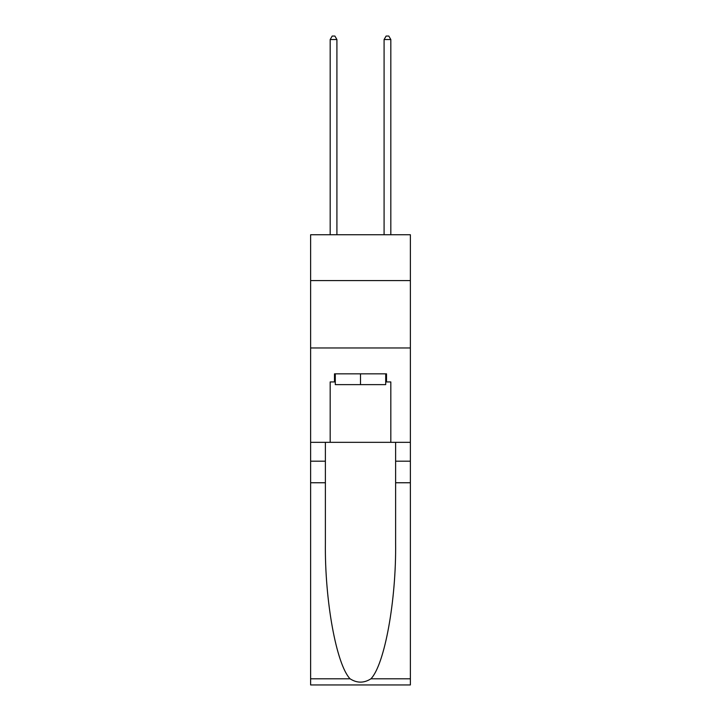 <?xml version="1.0" encoding="UTF-8"?>
<svg xmlns="http://www.w3.org/2000/svg" width="721" height="721" viewBox="0 0 721 721"><rect width="100%" height="100%" fill="white"/><g stroke="black" fill="none" stroke-linecap="round" stroke-linejoin="round"><path stroke-width="1.08" d="M410.375 280.568L410.375 234.74L310.625 234.74L310.625 280.568L410.375 280.568L410.375 442.324L390.827 442.324L390.827 381.932L386.519 381.932L386.519 373.848L334.481 373.848L334.481 381.932L335.292 381.932M310.625 482.755L325.387 482.755L325.387 542.868C324.666 600.323 336.328 664.51 350.073 678.803C357.021 683.238 363.97 683.238 370.927 678.803L410.375 678.803L410.375 684.95L310.625 684.95L310.625 280.568M385.708 373.848L385.708 384.626L335.292 384.626L335.292 373.848M360.5 373.848L360.5 384.626M370.927 678.803C384.672 664.51 396.334 600.323 395.613 542.868L395.613 442.324M395.613 482.755L410.375 482.755L410.375 442.324M325.387 442.324L325.387 482.755M410.375 678.803L410.375 482.755M310.625 442.324L330.173 442.324L330.173 381.932L334.481 381.932M310.625 347.964L410.375 347.964M330.173 442.324L390.827 442.324M385.708 381.932L386.519 381.932M336.914 234.74L336.914 39.556L330.173 39.556L330.173 234.74M330.173 39.556L332.192 36.05L334.886 36.05L336.914 39.556M390.827 234.74L390.827 39.556L384.086 39.556L384.086 234.74M384.086 39.556L386.114 36.05L388.808 36.05L390.827 39.556M395.613 461.188L410.375 461.188M325.387 461.188L310.625 461.188M310.625 678.803L350.073 678.803"/></g></svg>
